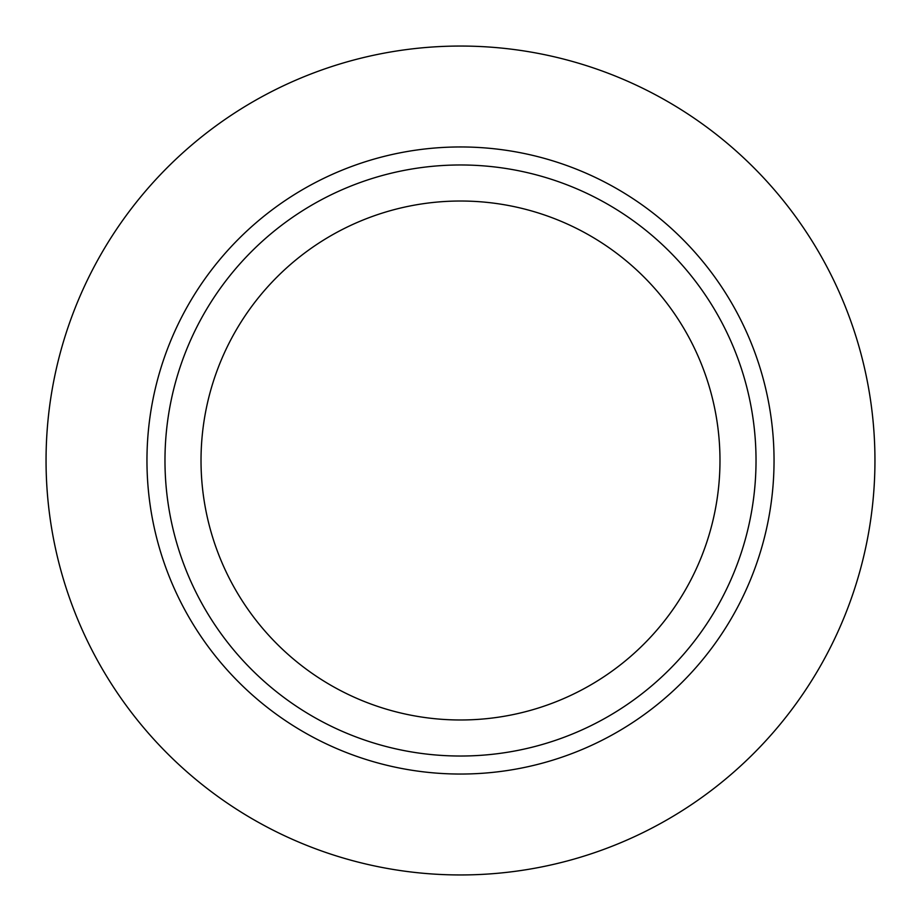<?xml version="1.0" encoding="UTF-8"?>
<svg xmlns="http://www.w3.org/2000/svg" width="921" height="921" viewBox="0 0 921 921"><rect width="100%" height="100%" fill="white"/><g stroke="black" fill="none" stroke-linecap="round" stroke-linejoin="round"><path stroke-width="1.38" d="M460.5 201.02A259.48 259.48 0 0 0 201.02 460.5A259.48 259.48 0 0 0 460.5 719.98A259.48 259.48 0 0 0 719.98 460.5A259.48 259.48 0 0 0 460.5 201.02M460.5 164.974A295.526 295.526 0 0 0 164.974 460.5A295.526 295.526 0 0 0 460.5 756.026A295.526 295.526 0 0 0 756.026 460.5A295.526 295.526 0 0 0 460.5 164.974M460.5 146.957A313.543 313.543 0 0 0 146.957 460.5A313.543 313.543 0 0 0 460.5 774.043A313.543 313.543 0 0 0 774.043 460.5A313.543 313.543 0 0 0 460.5 146.957M460.5 46.05A414.45 414.45 0 0 0 46.05 460.5A414.45 414.45 0 0 0 460.5 874.95A414.45 414.45 0 0 0 874.95 460.5A414.45 414.45 0 0 0 460.5 46.05"/></g></svg>
